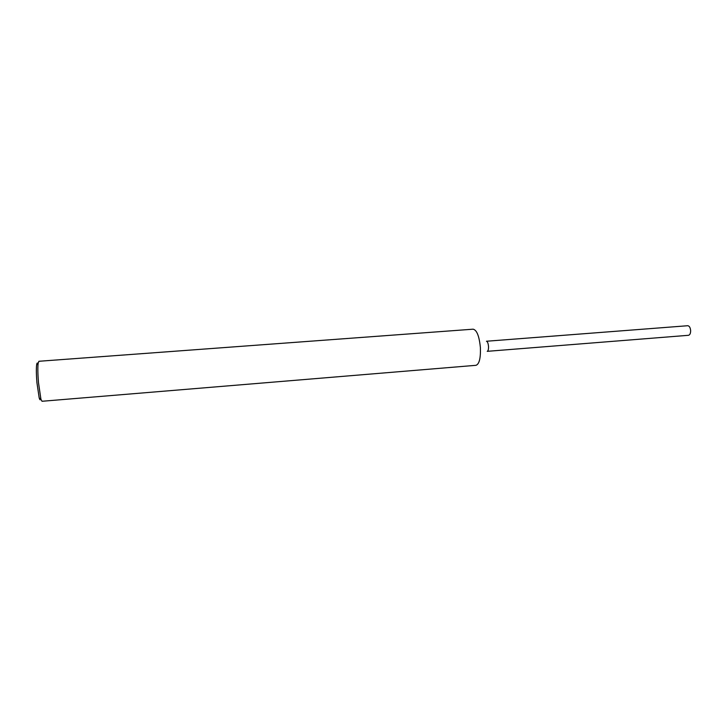 <?xml version="1.0" encoding="UTF-8"?>
<svg xmlns="http://www.w3.org/2000/svg" width="727" height="727" viewBox="0 0 727 727"><rect width="100%" height="100%" fill="white"/><g stroke="black" fill="none" stroke-linecap="round" stroke-linejoin="round"><path stroke-width="1.09" d="M40.685 399.087C40.303 400.341 39.803 399.968 39.194 397.96L36.904 382.511C36.286 374.659 36.186 368.816 36.614 364.99C36.904 362.918 37.331 362.464 37.904 363.645M475.958 365.317L42.021 401.277L40.93 399.277L38.458 382.466C37.786 373.923 37.677 367.571 38.122 363.427L38.885 361.274L473.132 329.186M476.003 365.308C479.257 364.127 480.729 358.266 480.402 347.724C479.275 336.265 476.867 330.085 473.168 329.186M488.508 346.415C488.199 343.244 487.508 341.517 486.445 341.245L687.724 325.723C689.341 325.923 690.305 327.532 690.641 330.558C690.641 333.348 689.923 334.929 688.478 335.301L487.235 351.332C488.171 350.968 488.599 349.333 488.508 346.415M36.614 364.99L38.122 363.427M39.194 397.96L40.93 399.277"/></g></svg>
